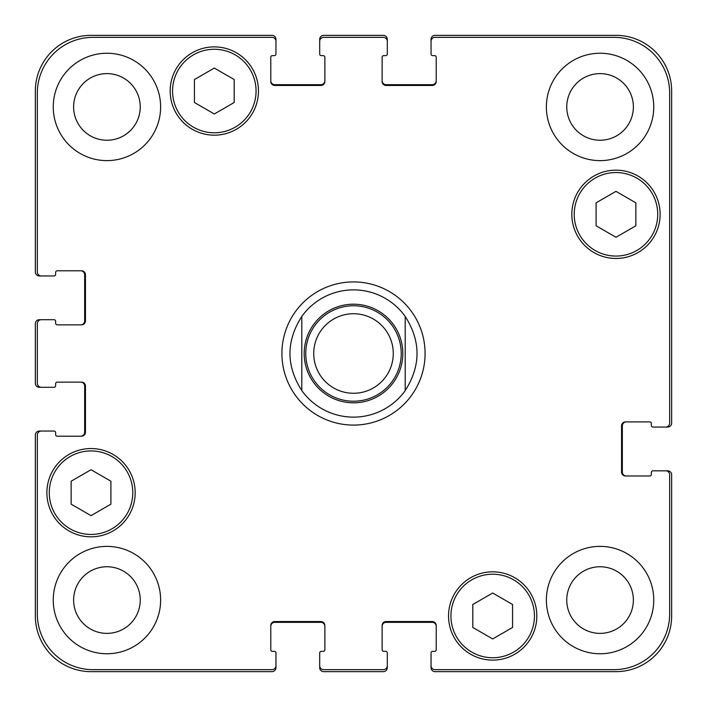 <?xml version="1.0" encoding="UTF-8"?>
<svg xmlns="http://www.w3.org/2000/svg" width="707" height="707" viewBox="0 0 707 707"><rect width="100%" height="100%" fill="white"/><g stroke="black" fill="none" stroke-linecap="round" stroke-linejoin="round"><path stroke-width="1.06" d="M405.199 316.409L405.199 390.591L405.199 316.409C420.965 341.136 420.965 365.864 405.199 390.591A63.63 63.63 0 0 1 301.801 390.591L301.801 316.409L301.801 390.591C286.035 365.864 286.035 341.136 301.801 316.409A63.63 63.63 0 0 1 405.199 316.409M353.5 425.084A71.584 71.584 0 0 1 291.505 317.708A71.584 71.584 0 0 1 415.495 317.708A71.584 71.584 0 0 1 353.5 425.084M353.5 393.269A39.769 39.769 0 0 0 387.94 333.616A39.769 39.769 0 0 0 319.06 333.616A39.769 39.769 0 0 0 353.5 393.269A39.769 39.769 0 0 0 387.94 333.616A39.769 39.769 0 0 0 319.06 333.616A39.769 39.769 0 0 0 353.5 393.269M353.5 401.223A47.723 47.723 0 0 0 394.833 329.639A47.723 47.723 0 0 0 312.167 329.639A47.723 47.723 0 0 0 353.5 401.223M512.575 627.454L492.691 638.934L472.806 627.454L472.806 604.494L492.691 593.014L512.575 604.494L512.575 627.454M110.911 504.171L91.026 515.65L71.142 504.171L71.142 481.211L91.026 469.731L110.911 481.211L110.911 504.171M234.194 102.506L214.309 113.986L194.425 102.506L194.425 79.546L214.309 68.066L234.194 79.546L234.194 102.506M635.858 225.789L615.974 237.269L596.089 225.789L596.089 202.829L615.974 191.35L635.858 202.829L635.858 225.789M256.067 91.026A41.757 41.757 0 0 0 193.435 54.863A41.757 41.757 0 0 0 193.435 127.189A41.757 41.757 0 0 0 256.067 91.026M258.453 91.026A44.143 44.143 0 0 1 192.242 129.257A44.143 44.143 0 0 1 192.242 52.795A44.143 44.143 0 0 1 258.453 91.026M132.783 492.691A41.757 41.757 0 0 0 70.152 456.528A41.757 41.757 0 0 0 70.152 528.854A41.757 41.757 0 0 0 132.783 492.691M135.17 492.691A44.143 44.143 0 0 1 68.959 530.922A44.143 44.143 0 0 1 68.959 454.46A44.143 44.143 0 0 1 135.17 492.691M534.448 615.974A41.757 41.757 0 0 0 471.808 579.811A41.757 41.757 0 0 0 471.808 652.137A41.757 41.757 0 0 0 534.448 615.974M536.834 615.974A44.143 44.143 0 0 1 470.615 654.205A44.143 44.143 0 0 1 470.615 577.743A44.143 44.143 0 0 1 536.834 615.974M657.731 214.309A41.757 41.757 0 0 0 595.091 178.146A41.757 41.757 0 0 0 595.091 250.472A41.757 41.757 0 0 0 657.731 214.309M660.117 214.309A44.143 44.143 0 0 1 593.898 252.54A44.143 44.143 0 0 1 593.898 176.078A44.143 44.143 0 0 1 660.117 214.309M669.662 474.795A3.977 3.977 0 0 0 665.685 470.818L652.959 470.818A1.591 1.591 0 0 0 651.368 472.409L651.368 474.397A1.591 1.591 0 0 1 649.777 475.988L625.518 475.988A3.977 3.977 0 0 1 621.541 472.011L621.541 425.879A3.977 3.977 0 0 1 625.518 421.902L649.777 421.902A1.591 1.591 0 0 1 651.368 423.493L651.368 425.481A1.591 1.591 0 0 0 652.959 427.072L665.685 427.072A3.977 3.977 0 0 0 669.662 423.095L669.662 93.015A55.676 55.676 0 0 0 613.985 37.338L435.026 37.338A3.977 3.977 0 0 0 431.049 41.315L431.049 54.041A1.591 1.591 0 0 0 432.64 55.632L434.628 55.632A1.591 1.591 0 0 1 436.219 57.223L436.219 81.482A3.977 3.977 0 0 1 432.242 85.459L386.11 85.459A3.977 3.977 0 0 1 382.133 81.482L382.133 57.223A1.591 1.591 0 0 1 383.724 55.632L385.713 55.632A1.591 1.591 0 0 0 387.303 54.041L387.303 41.315A3.977 3.977 0 0 0 383.327 37.338L323.673 37.338A3.977 3.977 0 0 0 319.697 41.315L319.697 54.041A1.591 1.591 0 0 0 321.287 55.632L323.276 55.632A1.591 1.591 0 0 1 324.867 57.223L324.867 81.482A3.977 3.977 0 0 1 320.89 85.459L274.758 85.459A3.977 3.977 0 0 1 270.781 81.482L270.781 57.223A1.591 1.591 0 0 1 272.372 55.632L274.36 55.632A1.591 1.591 0 0 0 275.951 54.041L275.951 41.315A3.977 3.977 0 0 0 271.974 37.338L93.015 37.338A55.676 55.676 0 0 0 37.338 93.015L37.338 271.974A3.977 3.977 0 0 0 41.315 275.951L54.041 275.951A1.591 1.591 0 0 0 55.632 274.36L55.632 272.372A1.591 1.591 0 0 1 57.223 270.781L81.482 270.781A3.977 3.977 0 0 1 85.459 274.758L85.459 320.89A3.977 3.977 0 0 1 81.482 324.867L57.223 324.867A1.591 1.591 0 0 1 55.632 323.276L55.632 321.287A1.591 1.591 0 0 0 54.041 319.697L41.315 319.697A3.977 3.977 0 0 0 37.338 323.673L37.338 383.327A3.977 3.977 0 0 0 41.315 387.303L54.041 387.303A1.591 1.591 0 0 0 55.632 385.713L55.632 383.724A1.591 1.591 0 0 1 57.223 382.133L81.482 382.133A3.977 3.977 0 0 1 85.459 386.11L85.459 432.242A3.977 3.977 0 0 1 81.482 436.219L57.223 436.219A1.591 1.591 0 0 1 55.632 434.628L55.632 432.64A1.591 1.591 0 0 0 54.041 431.049L41.315 431.049A3.977 3.977 0 0 0 37.338 435.026L37.338 613.985A55.676 55.676 0 0 0 93.015 669.662L271.974 669.662A3.977 3.977 0 0 0 275.951 665.685L275.951 652.959A1.591 1.591 0 0 0 274.36 651.368L272.372 651.368A1.591 1.591 0 0 1 270.781 649.777L270.781 625.518A3.977 3.977 0 0 1 274.758 621.541L320.89 621.541A3.977 3.977 0 0 1 324.867 625.518L324.867 649.777A1.591 1.591 0 0 1 323.276 651.368L321.287 651.368A1.591 1.591 0 0 0 319.697 652.959L319.697 665.685A3.977 3.977 0 0 0 323.673 669.662L383.327 669.662A3.977 3.977 0 0 0 387.303 665.685L387.303 652.959A1.591 1.591 0 0 0 385.713 651.368L383.724 651.368A1.591 1.591 0 0 1 382.133 649.777L382.133 625.518A3.977 3.977 0 0 1 386.11 621.541L432.242 621.541A3.977 3.977 0 0 1 436.219 625.518L436.219 649.777A1.591 1.591 0 0 1 434.628 651.368L432.64 651.368A1.591 1.591 0 0 0 431.049 652.959L431.049 665.685A3.977 3.977 0 0 0 435.026 669.662L613.985 669.662A55.676 55.676 0 0 0 669.662 613.985L669.662 474.795M160.622 106.934A53.688 53.688 0 0 1 80.094 153.428A53.688 53.688 0 0 1 80.094 60.44A53.688 53.688 0 0 1 160.622 106.934M160.622 600.066A53.688 53.688 0 0 1 80.094 646.56A53.688 53.688 0 0 1 80.094 553.572A53.688 53.688 0 0 1 160.622 600.066M653.754 600.066A53.688 53.688 0 0 1 573.218 646.56A53.688 53.688 0 0 1 573.218 553.572A53.688 53.688 0 0 1 653.754 600.066M653.754 106.934A53.688 53.688 0 0 1 573.218 153.428A53.688 53.688 0 0 1 573.218 60.44A53.688 53.688 0 0 1 653.754 106.934M73.625 106.934A33.309 33.309 0 0 0 123.592 135.779A33.309 33.309 0 0 0 123.592 78.088A33.309 33.309 0 0 0 73.625 106.934M73.625 600.066A33.309 33.309 0 0 0 123.592 628.912A33.309 33.309 0 0 0 123.592 571.221A33.309 33.309 0 0 0 73.625 600.066M566.758 600.066A33.309 33.309 0 0 0 616.725 628.912A33.309 33.309 0 0 0 616.725 571.221A33.309 33.309 0 0 0 566.758 600.066M566.758 106.934A33.309 33.309 0 0 0 616.725 135.779A33.309 33.309 0 0 0 616.725 78.088A33.309 33.309 0 0 0 566.758 106.934M270.781 80.686A3.977 3.977 0 0 0 274.758 84.663L320.89 84.663A3.977 3.977 0 0 0 324.867 80.686M319.697 41.315L319.697 39.327A3.977 3.977 0 0 1 323.673 35.35L383.327 35.35A3.977 3.977 0 0 1 387.303 39.327L387.303 41.315M382.133 80.686A3.977 3.977 0 0 0 386.11 84.663L432.242 84.663A3.977 3.977 0 0 0 436.219 80.686M431.049 41.315L431.049 39.327A3.977 3.977 0 0 1 435.026 35.35L615.974 35.35A55.676 55.676 0 0 1 671.65 91.026L671.65 423.095A3.977 3.977 0 0 1 667.673 427.072L665.685 427.072M626.314 421.902A3.977 3.977 0 0 0 622.337 425.879L622.337 472.011A3.977 3.977 0 0 0 626.314 475.988M665.685 470.818L667.673 470.818A3.977 3.977 0 0 1 671.65 474.795L671.65 615.974A55.676 55.676 0 0 1 615.974 671.65L435.026 671.65A3.977 3.977 0 0 1 431.049 667.673L431.049 665.685M436.219 626.314A3.977 3.977 0 0 0 432.242 622.337L386.11 622.337A3.977 3.977 0 0 0 382.133 626.314M387.303 665.685L387.303 667.673A3.977 3.977 0 0 1 383.327 671.65L323.673 671.65A3.977 3.977 0 0 1 319.697 667.673L319.697 665.685M324.867 626.314A3.977 3.977 0 0 0 320.89 622.337L274.758 622.337A3.977 3.977 0 0 0 270.781 626.314M275.951 665.685L275.951 667.673A3.977 3.977 0 0 1 271.974 671.65L91.026 671.65A55.676 55.676 0 0 1 35.35 615.974L35.35 435.026A3.977 3.977 0 0 1 39.327 431.049L41.315 431.049M80.686 436.219A3.977 3.977 0 0 0 84.663 432.242L84.663 386.11A3.977 3.977 0 0 0 80.686 382.133M41.315 387.303L39.327 387.303A3.977 3.977 0 0 1 35.35 383.327L35.35 323.673A3.977 3.977 0 0 1 39.327 319.697L41.315 319.697M80.686 324.867A3.977 3.977 0 0 0 84.663 320.89L84.663 274.758A3.977 3.977 0 0 0 80.686 270.781M41.315 275.951L39.327 275.951A3.977 3.977 0 0 1 35.35 271.974L35.35 91.026A55.676 55.676 0 0 1 91.026 35.35L271.974 35.35A3.977 3.977 0 0 1 275.951 39.327L275.951 41.315M353.5 402.813A49.313 49.313 0 0 0 396.203 328.843A49.313 49.313 0 0 0 310.797 328.843A49.313 49.313 0 0 0 353.5 402.813"/></g></svg>
